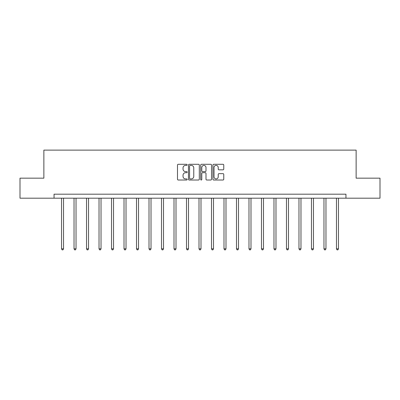 <?xml version="1.0" encoding="UTF-8"?>
<svg xmlns="http://www.w3.org/2000/svg" width="400" height="400" viewBox="0 0 400 400"><rect width="100%" height="100%" fill="white"/><g stroke="black" fill="none" stroke-linecap="round" stroke-linejoin="round"><path stroke-width="0.6" d="M187.185 164.84A0.55 0.55 0 0 0 186.635 164.29L178.28 164.29A0.785 0.785 0 0 0 177.49 165.08L177.49 179.23A0.785 0.785 0 0 0 178.28 180.02L186.635 180.02A0.55 0.55 0 0 0 187.185 179.465A0.55 0.55 0 0 0 186.635 178.915L185.55 178.915A2.515 2.515 0 0 1 183.035 176.4L183.035 175.22A2.515 2.515 0 0 1 185.55 172.705L186.635 172.705A0.55 0.55 0 0 0 187.185 172.155A0.55 0.55 0 0 0 186.635 171.605L185.55 171.605A2.515 2.515 0 0 1 183.035 169.09L183.035 167.91A2.515 2.515 0 0 1 185.55 165.395L186.635 165.395A0.55 0.55 0 0 0 187.185 164.84M222.98 169.835A0.785 0.785 0 0 0 223.765 169.05L223.765 165.08A0.785 0.785 0 0 0 222.98 164.29L213.7 164.29A0.785 0.785 0 0 0 212.915 165.08L212.915 179.23A0.785 0.785 0 0 0 213.7 180.02L222.98 180.02A0.785 0.785 0 0 0 223.765 179.23L223.765 174.435A0.785 0.785 0 0 0 222.98 173.65L219.01 173.65A0.785 0.785 0 0 0 218.225 174.435L218.225 176.815A2.105 2.105 0 0 1 216.12 178.915A2.105 2.105 0 0 1 214.015 176.815L214.015 167.495A2.105 2.105 0 0 1 216.12 165.395A2.105 2.105 0 0 1 218.225 167.495L218.225 169.05A0.785 0.785 0 0 0 219.01 169.835L222.98 169.835M54.045 198.19L20 198.19L20 178.165L43.87 178.165L43.87 150.125L356.13 150.125L356.13 178.165L380 178.165L380 198.19L345.955 198.19L345.955 194.185L54.045 194.185L54.045 198.19L345.955 198.19M199.31 165.08A0.785 0.785 0 0 0 198.525 164.29L189.245 164.29A0.785 0.785 0 0 0 188.46 165.08L188.46 179.23A0.785 0.785 0 0 0 189.245 180.02L198.525 180.02A0.785 0.785 0 0 0 199.31 179.23L199.31 165.08M201.475 164.29L210.755 164.29A0.785 0.785 0 0 1 211.54 165.08L211.54 179.23A0.785 0.785 0 0 1 210.755 180.02L206.78 180.02A0.785 0.785 0 0 1 205.995 179.23L205.995 173.49A0.785 0.785 0 0 0 205.21 172.705L202.575 172.705A0.785 0.785 0 0 0 201.79 173.49L201.79 179.465A0.55 0.55 0 0 1 201.24 180.02A0.55 0.55 0 0 1 200.69 179.465L200.69 165.08A0.785 0.785 0 0 1 201.475 164.29M190.11 165.395A0.55 0.55 0 0 0 189.56 165.945L189.56 178.365A0.55 0.55 0 0 0 190.11 178.915L191.25 178.915A2.515 2.515 0 0 0 193.77 176.4L193.77 167.91A2.515 2.515 0 0 0 191.25 165.395L190.11 165.395M205.995 167.535A2.105 2.105 0 0 0 203.89 165.43A2.105 2.105 0 0 0 201.79 167.535L201.79 170.82A0.785 0.785 0 0 0 202.575 171.605L205.21 171.605A0.785 0.785 0 0 0 205.995 170.82L205.995 167.535M61.535 198.19L61.535 248.835L63.54 248.835L63.54 198.19M63.54 248.835L62.935 249.875L62.135 249.875L61.535 248.835M74.03 198.19L74.03 248.835L76.035 248.835L76.035 198.19M76.035 248.835L75.435 249.875L74.635 249.875L74.03 248.835M86.53 198.19L86.53 248.835L88.53 248.835L88.53 198.19M88.53 248.835L87.93 249.875L87.13 249.875L86.53 248.835M99.025 198.19L99.025 248.835L101.03 248.835L101.03 198.19M101.03 248.835L100.425 249.875L99.625 249.875L99.025 248.835M111.52 198.19L111.52 248.835L113.525 248.835L113.525 198.19M113.525 248.835L112.925 249.875L112.125 249.875L111.52 248.835M124.02 198.19L124.02 248.835L126.02 248.835L126.02 198.19M126.02 248.835L125.42 249.875L124.62 249.875L124.02 248.835M136.515 198.19L136.515 248.835L138.52 248.835L138.52 198.19M138.52 248.835L137.915 249.875L137.115 249.875L136.515 248.835M149.01 198.19L149.01 248.835L151.015 248.835L151.015 198.19M151.015 248.835L150.415 249.875L149.615 249.875L149.01 248.835M161.51 198.19L161.51 248.835L163.51 248.835L163.51 198.19M163.51 248.835L162.91 249.875L162.11 249.875L161.51 248.835M174.005 198.19L174.005 248.835L176.01 248.835L176.01 198.19M176.01 248.835L175.405 249.875L174.605 249.875L174.005 248.835M186.5 198.19L186.5 248.835L188.505 248.835L188.505 198.19M188.505 248.835L187.905 249.875L187.105 249.875L186.5 248.835M199 198.19L199 248.835L201 248.835L201 198.19M201 248.835L200.4 249.875L199.6 249.875L199 248.835M211.495 198.19L211.495 248.835L213.5 248.835L213.5 198.19M213.5 248.835L212.895 249.875L212.095 249.875L211.495 248.835M223.99 198.19L223.99 248.835L225.995 248.835L225.995 198.19M225.995 248.835L225.395 249.875L224.595 249.875L223.99 248.835M236.49 198.19L236.49 248.835L238.49 248.835L238.49 198.19M238.49 248.835L237.89 249.875L237.09 249.875L236.49 248.835M248.985 198.19L248.985 248.835L250.99 248.835L250.99 198.19M250.99 248.835L250.385 249.875L249.585 249.875L248.985 248.835M261.48 198.19L261.48 248.835L263.485 248.835L263.485 198.19M263.485 248.835L262.885 249.875L262.085 249.875L261.48 248.835M273.98 198.19L273.98 248.835L275.98 248.835L275.98 198.19M275.98 248.835L275.38 249.875L274.58 249.875L273.98 248.835M286.475 198.19L286.475 248.835L288.48 248.835L288.48 198.19M288.48 248.835L287.875 249.875L287.075 249.875L286.475 248.835M298.97 198.19L298.97 248.835L300.975 248.835L300.975 198.19M300.975 248.835L300.375 249.875L299.575 249.875L298.97 248.835M311.47 198.19L311.47 248.835L313.47 248.835L313.47 198.19M313.47 248.835L312.87 249.875L312.07 249.875L311.47 248.835M323.965 198.19L323.965 248.835L325.97 248.835L325.97 198.19M325.97 248.835L325.365 249.875L324.565 249.875L323.965 248.835M336.46 198.19L336.46 248.835L338.465 248.835L338.465 198.19M338.465 248.835L337.865 249.875L337.065 249.875L336.46 248.835"/></g></svg>
